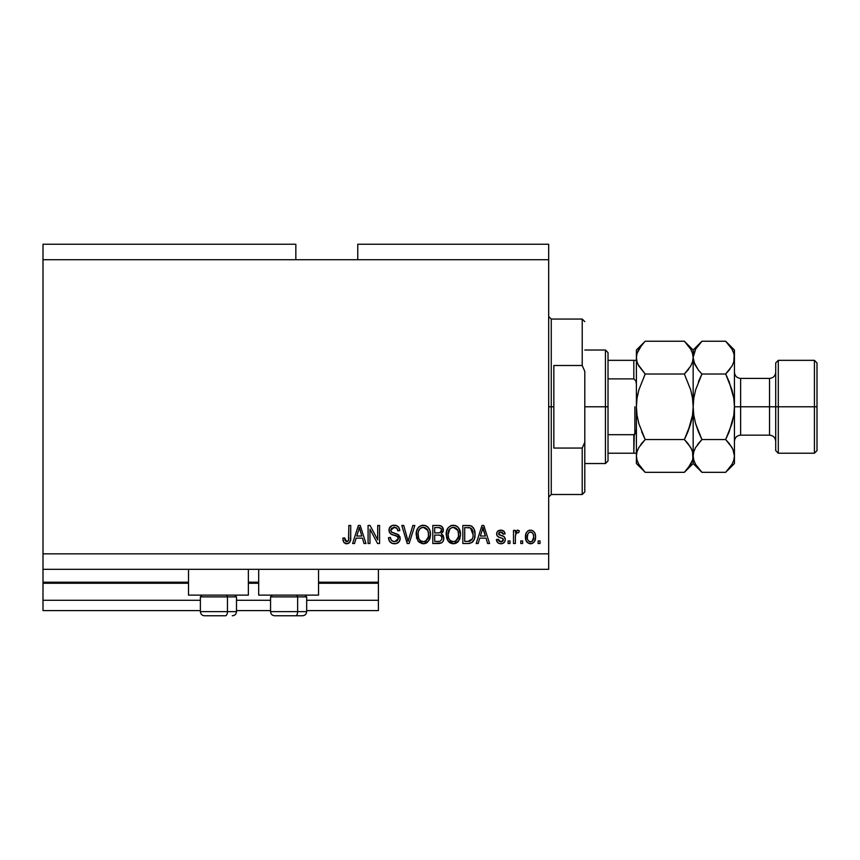 <?xml version="1.0" encoding="UTF-8"?>
<svg xmlns="http://www.w3.org/2000/svg" width="860" height="860" viewBox="0 0 860 860"><rect width="100%" height="100%" fill="white"/><g stroke="black" fill="none" stroke-linecap="round" stroke-linejoin="round"><path stroke-width="1.29" d="M378.4 610.6L306.676 610.6L378.4 610.6L378.4 600.28L306.676 600.28L378.4 600.28L378.4 583.252L318.544 583.252L378.4 583.252L378.4 610.6M270.556 610.6L236.5 610.6L270.556 610.6M200.38 610.6L43 610.6L200.38 610.6M270.556 600.28L236.5 600.28L270.556 600.28M200.38 600.28L43 600.28L43 610.6L43 600.28L200.38 600.28M258.688 583.252L248.368 583.252L258.688 583.252M188.512 583.252L43 583.252L43 600.28L43 582.22L188.512 582.22L43 582.22L43 583.252L188.512 583.252M378.4 582.22L378.4 583.252L378.4 582.22L318.544 582.22L378.4 582.22L378.4 569.32L378.4 582.22M258.688 582.22L248.368 582.22L258.688 582.22M43 569.32L43 582.22L43 569.32L548.68 569.32L43 569.32L43 553.84L548.68 553.84L548.68 259.72L295.84 259.72L295.84 244.24L43 244.24L295.84 244.24L295.84 259.72L43 259.72L548.68 259.72L548.68 244.24L357.76 244.24L548.68 244.24L548.68 553.84L43 553.84L43 569.32M188.512 595.12L188.512 569.32L188.512 595.12L248.368 595.12L248.368 569.32L248.368 595.12L188.512 595.12M318.544 595.12L318.544 569.32L318.544 595.12L258.688 595.12L318.544 595.12M258.688 569.32L258.688 595.12L258.688 569.32M43 244.24L43 553.84L43 244.24M369.961 543.52L369.961 529.147L369.961 543.52L368.08 543.52L368.08 525.46L370.079 525.46L377.701 539.854L377.701 525.46L379.572 525.46L379.572 543.52L377.562 543.52L369.961 529.147L377.562 543.52L379.572 543.52L379.572 525.46L377.701 525.46L377.701 539.854L370.079 525.46L368.08 525.46L368.08 543.52L369.961 543.52L368.08 543.52L368.08 525.46L370.079 525.46M394.525 543.756L394.525 543.756C397.987 543.66 399.879 541.908 400.212 538.5L399.266 541.574L396.148 543.595L392.149 543.369L389.397 541.123L388.483 537.661L390.365 537.425L391.311 540.177L393.848 541.574L396.858 541.155L398.277 539.22L397.417 536.5L391.16 534.135L389.3 532.039L389.311 528.19L392.192 525.514L396.342 525.557L398.75 527.331L399.739 530.62L397.868 530.856L396.868 528.255L393.944 527.341L391.418 528.448L390.859 530.706L392.063 532.501L398.599 534.888L400.212 538.5L397.427 534.178L391.418 532.05L390.827 530.222L394.256 527.341C396.492 527.427 397.696 528.599 397.868 530.856L399.739 530.62C399.481 527.191 397.632 525.395 394.192 525.223C390.977 525.342 389.225 526.997 388.956 530.168C389.257 533.006 390.881 534.662 393.826 535.135C396.267 535.318 397.771 536.447 398.341 538.553L394.686 541.639C392.042 541.477 390.601 540.069 390.365 537.425L388.483 537.661C388.709 541.488 390.73 543.52 394.525 543.756L393.912 543.735M408.865 538.564L412.875 525.46L414.832 525.46L409.145 543.52L407.199 543.52L401.803 525.46L403.727 525.46L407.339 538.564L403.727 525.46L401.803 525.46L407.199 543.52L409.145 543.52L407.199 543.52L401.803 525.46L403.727 525.46L408.07 541.413L412.875 525.46L414.832 525.46L412.875 525.46L408.07 541.413L407.339 538.564M423.313 543.756L419.024 542.101L416.584 537.973L416.487 531.415L418.229 527.664L420.884 525.675L424.947 525.428L427.947 527.169L429.925 530.577L430.441 535.361L429.495 539.521L426.979 542.638L423.313 543.756L428.624 540.994L430.473 534.511C430.602 529.255 428.226 526.159 423.324 525.223C418.336 526.191 415.95 529.351 416.165 534.726L417.992 540.918L423.7 543.735M453.338 543.756L449.038 542.101L446.609 537.973L446.512 531.415L448.253 527.664L450.898 525.675L454.972 525.428L457.971 527.169L459.95 530.577L460.465 535.361L459.519 539.521L457.004 542.638L453.338 543.756L458.649 540.994L460.487 534.511C460.627 529.255 458.24 526.159 453.349 525.223C448.35 526.191 445.964 529.351 446.179 534.726L448.006 540.918L453.725 543.735M522.644 540.94L522.644 543.52L520.773 543.52L520.773 540.94L522.644 540.94L520.773 540.94L520.773 543.52L522.644 543.52L520.773 543.52L520.773 540.94L522.644 540.94L522.644 543.52L522.644 540.94M530.803 543.746L530.502 543.756C534.114 543.047 535.791 540.736 535.543 536.812L534.522 541.477L531.695 543.617L528.223 543.165L526.008 540.456L525.869 533.813L527.277 531.448L529.319 530.287L531.663 530.287L533.684 531.426L534.985 533.361L535.543 536.812C535.705 533.039 534.017 530.813 530.502 530.147C526.933 530.835 525.256 533.103 525.46 536.952C525.266 540.789 526.943 543.058 530.502 543.756L530.201 543.746M347.16 543.724L343.828 542.477L342.753 538.123L344.623 537.887L345.86 541.434L347.343 541.553L348.493 540.564L348.848 525.46L350.719 525.46L350.59 539.79L349.45 542.638L346.644 543.756C349.73 543.144 351.084 541.134 350.719 537.715L350.719 525.46L348.848 525.46L348.601 540.284L346.731 541.639L344.623 537.887L342.753 538.123L343.828 542.477L346.236 543.746M478.16 543.52L479.729 538.123L478.16 543.52L476.204 543.52L481.976 525.46L483.804 525.46L489.577 543.52L487.62 543.52L486.05 538.123L479.729 538.123L486.05 538.123L487.62 543.52L489.577 543.52L483.804 525.46L481.976 525.46L476.204 543.52L478.16 543.52L476.204 543.52L481.976 525.46L483.804 525.46L489.577 543.52L487.62 543.52M500.853 543.756C503.605 543.649 505.089 542.241 505.293 539.521L504.605 541.983L502.562 543.509L499.574 543.617L497.714 542.617L496.381 539.532L498.252 539.295L499.058 541.187L500.982 541.875L502.67 541.391L503.412 539.843L502.885 538.575L498.736 537.059L496.983 535.511L496.682 533.114L497.822 531.093L501.563 530.201L504.293 531.673L505.056 533.899L503.175 534.135L502.476 532.566L500.842 532.028L499.284 532.34L498.499 533.791L499.273 534.834L504.132 536.662L505.293 539.521C505.078 537.145 503.713 535.791 501.187 535.479L499.079 534.726L498.488 533.63L500.842 532.028L503.175 534.135L505.056 533.899C504.702 531.448 503.283 530.19 500.778 530.147C498.241 530.19 496.854 531.437 496.607 533.899C497.069 536.264 498.606 537.607 501.219 537.919L502.982 538.65L503.412 539.843L500.982 541.875L498.252 539.295L496.381 539.532C496.714 542.208 498.209 543.617 500.853 543.756L500.423 543.735M509.98 540.94L509.98 543.52L508.099 543.52L508.099 540.94L509.98 540.94L508.099 540.94L508.099 543.52L509.98 543.52L508.099 543.52L508.099 540.94L509.98 540.94L509.98 543.52L509.98 540.94M515.376 543.52L515.376 536.715L515.376 543.52L513.495 543.52L513.495 530.384L515.376 530.384L515.376 532.48L517.172 530.212L519.365 530.856L518.655 532.727L517.139 532.512L515.989 533.351L515.376 536.715L515.71 534.028L517.387 532.501L518.655 532.727L519.365 530.856L517.591 530.147L515.376 532.48L515.376 530.384L513.495 530.384L513.495 543.52L515.376 543.52L513.495 543.52L513.495 530.384L515.376 530.384M540.005 540.94L540.005 543.52L538.123 543.52L538.123 540.94L540.005 540.94L538.123 540.94L538.123 543.52L540.005 543.52L538.123 543.52L538.123 540.94L540.005 540.94L540.005 543.52L540.005 540.94M471.893 542.585L468.162 543.52C473.065 542.778 475.354 539.736 475.032 534.393L474.29 539.188L471.936 542.563L468.969 543.488L462.841 543.52L462.841 525.46L469.377 525.524L471.936 526.363L474.204 529.384L475.032 534.393C475.333 530.545 473.914 527.685 470.796 525.793L462.841 525.46L462.841 543.52L468.162 543.52L462.841 543.52L462.841 525.46M438.923 543.509L438.374 543.52C441.868 543.488 443.685 541.725 443.835 538.22L443.05 541.348L441.546 542.886L432.816 543.52L432.816 525.46L439.363 525.503L441.954 526.578L443.341 530.556L441.352 533.791L443.276 535.597L443.835 538.22L441.352 533.791L443.373 529.996C443.104 526.986 441.449 525.481 438.417 525.46L432.816 525.46L432.816 543.52L438.374 543.52L432.816 543.52L432.816 525.46L438.417 525.46M354.556 543.52L356.126 538.123L354.556 543.52L352.6 543.52L358.373 525.46L360.2 525.46L365.973 543.52L364.017 543.52L362.436 538.123L356.126 538.123L362.436 538.123L364.017 543.52L365.973 543.52L360.2 525.46L358.373 525.46L352.6 543.52L354.556 543.52L352.6 543.52L358.373 525.46L360.2 525.46L365.973 543.52L364.017 543.52M548.68 569.32L548.68 553.84L548.68 569.32M357.76 244.24L357.76 259.72L357.76 244.24M343.086 540.929L342.946 540.37M342.753 538.123L344.623 537.887L344.656 538.5M344.709 539.091L344.957 540.263M347.332 541.553L347.892 541.273M348.343 540.811L348.773 539.435M348.805 539.069L348.848 537.865M348.848 525.46L350.719 525.46L350.719 537.715M349.751 542.262L350.547 540.091M350.439 540.607L350.203 541.402M349.461 542.628L348.117 543.52M345.064 543.466L345.795 543.681M482.729 528.201L482.051 530.76L482.89 527.341L485.427 536.016L480.353 536.016L482.051 530.76L480.353 536.016L485.427 536.016L482.718 528.233M483.728 530.448L483.535 529.792M496.8 541.166L496.542 540.381M496.381 539.532L498.252 539.295L498.488 540.317M498.542 540.424L499.058 541.187M500.359 541.822L501.864 541.779M503.369 540.284L502.358 538.306M503.412 539.843L502.982 538.65L501.219 537.919L502.982 538.65L503.412 539.843M500.445 537.683L499.832 537.489M497.456 536.178L497.058 535.63M496.994 535.511L496.704 534.726M497.295 531.652L497.822 531.093M499.208 530.351L498.477 530.652M502.337 530.362L503.079 530.663M503.756 531.104L504.293 531.663M504.68 532.372L504.906 533.114M504.992 533.512L503.175 534.135L502.971 533.297M501.713 532.146L499.617 532.189M498.499 533.791L501.187 535.479L499.294 534.834M498.488 533.63L499.079 534.726M500.541 535.285L501.187 535.479M501.939 535.705L502.681 535.963M505.271 539.123L505.271 539.951M504.605 541.983L504.046 542.638M504.035 542.649L503.487 543.068M503.347 543.165L501.713 543.703M497.252 542.047L497.714 542.617M498.101 536.726L499.628 537.414M515.462 535.328L516.419 532.856L518.655 532.727L517.387 532.501L518.655 532.727L519.365 530.856L517.838 530.168M529.889 543.724L529.319 543.617M527.277 542.434L526.524 541.52M525.503 535.769L525.471 536.361M525.869 533.813L526.159 533.049M527.277 531.448L528.212 530.738M528.975 530.384L529.91 530.179M531.115 530.19L531.652 530.287M531.684 530.298L533.232 531.039M534.985 533.372L535.318 534.49M535.318 534.522L535.49 535.651M532.931 543.09L531.695 543.617M532.136 543.477L531.136 543.724M529.029 532.469L527.922 533.78L527.341 536.941C527.115 534.339 528.158 532.706 530.459 532.028C532.813 532.663 533.888 534.296 533.673 536.941L533.286 534.264M533.544 538.607L533.673 536.941C533.888 539.553 532.845 541.198 530.556 541.875L532.361 541.101M527.545 539.048L527.363 537.769M531.287 532.157L529.534 532.2M530.867 532.06L530.061 532.06M533.361 534.511L532.673 533.157M533.06 533.748L531.265 532.146M532.48 532.931L531.652 532.297M532.06 541.359L533.662 537.35M528.362 540.789L530.556 541.875C528.18 541.241 527.115 539.596 527.341 536.941L527.363 536.135M469.377 525.524L471.097 525.912M471.387 526.04L471.936 526.363M471.957 526.374L473.645 528.244M473.172 527.545L473.634 528.223M474.86 531.835L474.989 533.125M474.967 536.016L474.731 537.629M474.731 537.64L474.29 539.188M474.494 538.586L473.731 540.435M473.172 541.338L472.656 541.961M468.969 543.488L469.786 543.391M472.677 530.727L472.935 531.749M473.15 533.909L473.021 536.468M469.689 541.241L472.441 538.779L467.937 541.413L470.312 541.058M464.712 541.413L464.712 527.567L470.441 527.933L464.712 527.567L464.712 541.413L467.937 541.413L464.712 541.413M472.161 529.599L470.441 527.933L473.15 534.931M473.065 532.544L472.828 531.265M469.022 541.348L469.571 541.262M447.275 539.693L446.179 534.726M446.265 533.017L446.501 531.437M447.802 528.266L448.221 527.707M450.145 526.051L450.909 525.675M451.693 525.428L452.5 525.277M454.972 525.428L455.768 525.686L454.972 525.428M456.488 526.04L458.036 527.234M457.284 526.556L457.971 527.169M458.875 528.298L460.487 534.511M459.971 538.328L459.53 539.5M458.165 541.596L458.649 540.994M457.692 542.079L457.058 542.606M456.972 542.66L455.714 543.327M455.628 543.359L454.263 543.692M452.425 543.703L450.328 543.036M450.285 543.015L449.038 542.101M460.132 531.254L458.842 528.255M453.725 527.352L454.768 527.545L452.091 527.492L449.898 528.771L452.091 527.492M457.509 529.738L454.768 527.545L456.606 528.631M449.963 528.696L448.06 534.759C447.77 530.588 449.543 528.115 453.36 527.341L457.832 530.373L458.616 534.458C458.821 538.489 457.058 540.886 453.327 541.639L455.714 541.015L458.401 536.887M457.982 538.317L455.714 541.015M452.123 541.499L450.5 540.703L453.327 541.639C449.694 540.94 447.942 538.639 448.06 534.759L448.673 538.317L448.071 534.114L448.856 530.276M448.425 531.48L448.64 530.781L448.425 531.48M458.294 531.749L457.09 529.147M458.391 536.941L458.52 532.888L457.671 530.05M458.498 532.759L458.326 531.856M454.564 541.488L455.144 541.295M448.673 538.295L449.963 540.231M450.017 540.295L449.253 539.392M438.912 525.471L441.513 526.223M442.072 526.696L442.556 527.298M442.577 527.331L442.997 528.115M443.018 528.148L443.287 529.061M443.244 531.125L442.878 532.146M443.061 541.338L442.406 542.208M441.879 539.145L440.234 541.187L441.879 539.145L441.717 536.833L440.255 535.35L438.148 535.081C440.492 534.92 441.76 535.973 441.965 538.231C441.76 535.973 440.492 534.92 438.148 535.081L434.687 535.081L438.148 535.081M439.578 541.338L440.234 541.177M439.438 527.664L434.687 527.567L434.687 532.963L439.847 532.791L441.492 530.298L439.847 532.791L434.687 532.963L434.687 527.567L437.762 527.567C440.008 527.288 441.244 528.19 441.492 530.298L440.9 528.405L438.579 527.588M438.009 532.963L440.298 532.609M439.847 532.791L441.416 531.104L441.255 528.986M434.687 541.413L434.687 535.081L434.687 541.413L438.417 541.413L434.687 541.413M441.416 531.104L441.492 530.298M438.439 527.578L437.762 527.567M416.82 538.683L416.584 537.962M416.186 533.899L416.487 531.437M417.788 528.266L418.239 527.664M418.798 527.051L420.862 525.686M421.679 525.428L422.486 525.277M424.947 525.428L425.732 525.686M426.463 526.04L428.011 527.234M427.259 526.556L427.936 527.159M428.85 528.298L429.29 529.061M429.688 529.921L429.903 530.523M430.441 535.361L430.473 534.511M430.247 537.07L430.075 537.876M429.946 538.328L429.505 539.51M427.581 542.165L426.377 543.015M425.55 543.38L424.883 543.585M424.818 543.595L424.238 543.692M422.4 543.703L419.013 542.101M417.992 540.918L418.476 541.542M425.603 543.359L426.323 543.047M430.108 531.254L429.505 529.491M423.7 527.352L424.754 527.545L422.066 527.492L419.873 528.771L420.884 527.976M427.485 529.738L424.754 527.545L426.592 528.642M418.358 531.652L418.035 534.759C417.745 530.588 419.519 528.115 423.346 527.341L427.807 530.373L428.592 534.458C428.796 538.489 427.033 540.886 423.303 541.639L425.7 541.015L428.366 536.941L427.474 539.274L428.377 536.887M427.957 538.317L425.7 541.015M422.099 541.499L420.475 540.703L423.303 541.639C419.669 540.94 417.917 538.639 418.035 534.759L418.659 538.317L418.089 533.469M418.841 530.276L418.154 532.835M419.949 528.696L418.411 531.448M428.269 531.749L427.065 529.147M428.366 536.941L428.495 532.888L427.656 530.05M428.473 532.759L428.301 531.856M424.539 541.488L425.119 541.295M418.648 538.295L419.938 540.231M419.992 540.295L419.228 539.392M409.145 543.52L414.832 525.46L409.145 543.52M408.07 541.413L407.877 540.596M392.128 543.369L391.3 542.982M390.15 542.09L389.429 541.166M388.483 537.661L390.365 537.425L390.483 538.252M390.87 539.5L391.3 540.155M393.848 541.574L394.686 541.639M398.32 538.887L398.32 538.166M397.933 537.07L397.417 536.5M396.707 536.059L396.062 535.812M396.051 535.802L393.364 535.006M390.44 533.63L389.892 533.039M389.86 532.996L390.386 533.576M391.279 525.933L391.988 525.589M392.192 525.514L391.268 525.933M392.246 525.503L393.181 525.299M395.277 525.299L396.31 525.546M396.352 525.557L397.438 526.083M398.18 526.664L399.352 528.47L398.18 526.675M399.363 528.502L399.631 529.524M399.739 530.62L397.868 530.856L397.771 530.147L397.868 530.856M393.633 527.363L396.804 528.201M395.654 527.535L396.288 527.814M391.408 528.448L391.085 528.986M391.139 531.641L392.773 532.813M395.106 533.458L395.869 533.662M398.029 534.49L398.599 534.888M398.481 534.791L399.051 535.307M399.857 536.543L400.083 537.285M400.19 539.037L400.212 538.5M400.115 539.575L398.707 542.251M398.535 542.413L397.341 543.197M388.516 538.263L388.591 538.854M392.149 543.369L393.321 543.67M389.569 527.642L389.311 528.19M393.826 535.135L395.31 535.565M391.601 540.488L391.063 539.833M377.701 525.46L379.572 525.46L379.572 543.52L377.562 543.52M358.695 529.921L359.286 527.341L361.823 536.016L356.75 536.016L358.448 530.76L356.75 536.016L361.823 536.016L359.77 529.201M360.125 530.448L359.931 529.792M359.286 527.341L358.921 529.061M483.116 528.276L482.89 527.341M529.008 541.391L529.738 541.757M530.136 541.854L530.953 541.843M471.753 540.005L472.774 537.704M472.903 537.156L473.075 536.049M472.516 530.298L471.839 529.093M471.215 528.427L470.13 527.814M469.818 527.739L467.883 527.567M453.36 527.341L452.725 527.373M449.898 528.771L449.113 529.781M452.715 541.606L453.951 541.606M458.563 535.705L458.52 532.888M438.417 541.413L440.234 541.187M423.346 527.341L422.701 527.373M422.066 527.492L421.454 527.696M419.873 528.771L419.089 529.781M422.701 541.606L423.926 541.606M428.538 535.705L428.495 532.888M204.583 615.76L225.406 615.76A4.128 2.064 -90 0 0 227.47 611.632L227.47 596.872L226.588 595.12L227.47 596.872L200.38 596.872L227.47 596.872L227.47 611.632L200.477 611.632M202.132 595.12L200.38 596.872L200.38 611.632C200.627 614.137 202.003 615.513 204.508 615.76C202.003 615.513 200.627 614.137 200.38 611.632L236.5 611.632C236.253 614.137 234.877 615.513 232.372 615.76L232.297 615.76M232.372 615.76C234.877 615.513 236.253 614.137 236.5 611.632L236.5 596.872L227.47 596.872L236.5 596.872L234.748 595.12M205.25 615.76L225.406 615.76A4.128 2.064 90 0 0 227.47 611.632L236.403 611.632M274.759 615.76L295.582 615.76A4.128 2.064 -90 0 0 297.646 611.632L297.646 596.872L296.764 595.12L297.646 596.872L270.556 596.872L297.646 596.872L297.646 611.632L270.653 611.632M272.308 595.12L270.556 596.872L270.556 611.632C270.803 614.137 272.179 615.513 274.684 615.76C272.179 615.513 270.803 614.137 270.556 611.632L306.676 611.632L306.676 596.872L297.646 596.872L306.676 596.872L304.924 595.12M275.426 615.76L302.516 615.76M306.579 611.632L297.646 611.632A4.128 2.064 90 0 1 295.582 615.76L302.473 615.76M548.68 316.48L551.26 319.06L551.26 406.78L553.84 406.78L553.84 365.5L582.22 365.5L584.8 371.316L584.8 442.244L582.22 448.06L582.22 494.5L582.22 448.06L553.84 448.06L553.84 406.78L551.26 406.78L551.26 319.06L551.26 406.78L548.68 406.78L551.26 406.78L551.26 494.5L548.68 497.08M582.22 365.5L582.22 319.06L582.22 365.5L584.8 371.316L584.8 491.92L584.8 442.244L582.22 448.06L553.84 448.06L553.84 365.5L582.22 365.5M551.26 406.78L551.26 494.5L551.26 406.78M634.282 434.601L633.82 453.22L608.02 453.22L608.02 406.78L605.44 406.78L605.44 463.54L605.44 406.78L584.8 406.78L605.44 406.78L605.44 350.02L605.44 406.78L608.02 406.78L608.02 460.96L608.02 453.22L636.292 453.22M608.02 378.873L608.02 406.78L608.02 352.6L608.02 378.873L633.82 378.873L635.948 381.109L636.4 384.291L635.948 381.109L633.82 378.873L633.82 360.34L608.02 360.34L636.379 360.34L633.82 360.34L633.82 378.873L608.02 378.873M634.594 453.22L633.82 453.22L633.82 434.687L635.938 432.462L636.4 429.269L635.368 433.676M633.82 434.687L608.02 434.687L633.82 434.687M634.852 434.268L634.852 406.78L634.852 434.268M817 362.92L814.42 360.34L814.42 406.78L814.42 360.34L778.3 360.34L775.72 362.92L775.72 406.78L778.3 406.78L778.3 360.34L778.3 406.78L814.42 406.78L814.42 453.22L814.42 406.78L817 406.78L817 362.92L817 450.64L817 406.78L778.3 406.78L778.3 453.22L778.3 406.78L775.72 406.78L775.72 450.64L775.72 406.78L769.528 406.78L769.528 378.4C773.28 378.024 775.344 375.96 775.72 372.208M734.44 357.857L734.44 350.02L733.806 361.866L732 366.037L725.657 374.014L731.989 389.924L733.806 398.234L734.44 406.78L740.632 406.78L740.632 435.16L769.528 435.16L769.528 406.78L740.632 406.78L740.632 378.4L740.632 406.78L734.44 406.78L734.44 463.54L734.44 357.62L734.44 406.78L733.795 415.337L731.989 423.647L725.657 439.546L731.967 447.469L733.795 451.629L734.44 455.94L733.806 460.175L732 464.346L726.453 471.517M637.83 364.027L638.862 366.07L637.045 361.931L636.4 357.62L636.4 406.78L637.034 415.262L636.4 406.78L636.4 455.94L637.034 451.693L638.84 447.522L645.183 439.546L684.377 439.546L690.688 447.469L692.515 451.629L693.16 455.94L692.526 460.175L690.72 464.346L684.377 472.323L645.183 472.323L638.872 464.4L637.045 460.24L636.4 455.94L637.045 460.24L636.4 455.94L636.4 463.54L645.183 472.323L684.377 472.323L685.162 471.527M691.73 449.533L690.698 447.49L692.515 451.629L693.16 463.54L692.515 451.661L693.16 455.94L692.526 460.175L687.925 468.41M685.162 342.033L684.377 341.237L645.183 341.237L684.377 341.237L690.688 349.16L692.515 353.32L693.16 357.62L692.526 361.866L690.72 366.037L684.377 374.014L690.698 389.892L692.526 398.234L693.16 406.78L692.526 398.255L693.16 406.78L692.526 415.262L687.903 431.774L690.698 423.668L684.377 439.546L645.183 439.546L641.657 431.774L645.183 439.546L640.764 444.598M645.183 341.237L636.4 350.02L636.4 455.94L637.034 451.693L638.84 447.522L645.183 439.546L638.862 423.668L637.034 415.326L636.4 406.78L637.034 398.298L638.851 389.913L637.034 398.266L638.851 389.913L645.183 374.014L638.872 366.091L637.045 361.931L636.4 357.62L637.045 361.899L636.4 357.62L637.034 353.385L638.84 349.214L644.355 342.087M690.698 423.668L692.526 415.294L687.914 431.731M638.862 389.892L645.183 374.014L684.377 374.014L688.795 368.962M701.158 471.527L695.633 464.4L693.805 460.24L693.16 455.94L693.805 460.24L693.16 455.94L693.794 451.693L695.6 447.522L701.943 439.546L695.611 423.636L693.794 415.326L693.16 406.78L693.16 455.94L693.16 357.62L692.515 353.32L693.16 357.62L692.526 361.866L690.72 366.037L684.377 374.014L645.183 374.014L637.97 364.339M687.914 370.112L684.377 374.014L690.698 389.892L692.526 398.234M693.16 357.857L693.16 350.02L693.16 357.62L692.526 353.385M693.16 357.384L695.6 349.214L701.943 341.237L693.16 350.02L684.377 341.237L690.688 349.16L692.515 353.32M691.569 350.858L690.644 349.074M690.709 389.913L690.967 390.859M692.526 398.298L693.16 406.78L692.526 415.262M691.483 420.69L692.526 415.326M687.903 431.774L684.936 438.417M688.14 443.728L691.591 449.221M685.506 471.162L687.914 468.421M684.377 439.546L687.914 443.448M637.034 415.262L636.4 406.78L637.034 398.298M636.4 357.384L637.034 353.385L641.635 345.15M644.065 342.387L641.646 345.139M638.077 392.869L637.034 398.234M645.183 374.014L644.624 375.143M641.646 443.448L645.183 439.546L638.862 423.668L637.034 415.326M638.593 422.701L638.851 423.647M644.333 471.452L638.872 464.4L637.045 460.24M637.991 462.702L638.98 464.583M636.4 455.94L636.4 463.54M636.4 350.02L636.4 357.62M694.751 462.702L695.675 464.486M694.729 364.339L693.16 357.62L693.16 406.78L693.805 398.223L693.16 406.78L693.794 415.326L695.611 423.647L693.805 415.337L695.611 423.647L700.728 437.052M693.16 455.94L693.794 451.693L695.6 447.522L701.943 439.546L697.524 444.598M693.794 361.866L693.16 357.62L693.794 361.866M698.406 381.818L701.943 374.014L695.611 389.913L693.805 398.223L693.16 406.78L693.805 398.223L695.611 389.913L701.943 374.014L699.072 380.195M726.442 342.033L725.657 341.237L701.943 341.237L701.115 342.087M700.825 342.387L698.406 345.139M698.395 370.101L701.943 374.014L725.657 374.014L701.943 374.014L698.406 370.112L693.805 361.931L693.16 357.62L693.794 353.385L695.6 349.214L701.943 341.237L725.657 341.237L731.967 349.16L733.795 353.32L734.44 357.62L733.806 353.385L734.44 357.62L733.806 361.866L732 366.037L725.657 374.014L730.075 368.962M726.786 471.162L729.194 468.421M729.42 443.728L725.657 439.546L729.194 431.741L725.657 439.546L701.943 439.546L725.657 439.546L729.194 431.741L733.795 415.337L734.44 406.78L733.795 415.337L734.44 406.78L733.806 398.234L731.989 389.913L726.872 376.508M732.87 449.221L734.44 455.94L733.795 451.661L734.44 455.94L733.806 460.175L732 464.346L725.657 472.323L701.943 472.323L725.657 472.323L734.44 463.54M733.795 398.223L729.194 381.818L733.806 398.234M732.849 350.858L731.924 349.074M694.59 364.027L698.406 370.112M729.194 381.818L725.657 374.014L729.194 370.112M695.611 423.647L698.406 431.741L695.611 423.636M733.01 449.533L729.194 443.448M698.406 431.741L701.943 439.546L698.406 443.448M684.377 472.323L693.16 463.54L701.943 472.323L695.633 464.4L693.805 460.24M734.44 350.02L725.657 341.237L731.967 349.16L733.795 353.32M734.44 441.352C734.816 437.6 736.88 435.536 740.632 435.16L740.632 406.78L769.528 406.78L769.528 378.4L740.632 378.4C736.88 378.024 734.816 375.96 734.44 372.208M775.72 441.352C775.344 437.6 773.28 435.536 769.528 435.16L769.528 406.78L775.72 406.78L775.72 362.92M306.676 611.632C306.429 614.137 305.053 615.513 302.548 615.76C305.053 615.513 306.429 614.137 306.676 611.632M584.8 491.92L582.22 494.5L551.26 494.5M551.26 319.06L582.22 319.06L584.8 321.64M608.02 460.96L605.44 463.54L584.8 463.54M584.8 350.02L605.44 350.02L608.02 352.6M817 450.64L814.42 453.22L778.3 453.22L775.72 450.64"/></g></svg>

